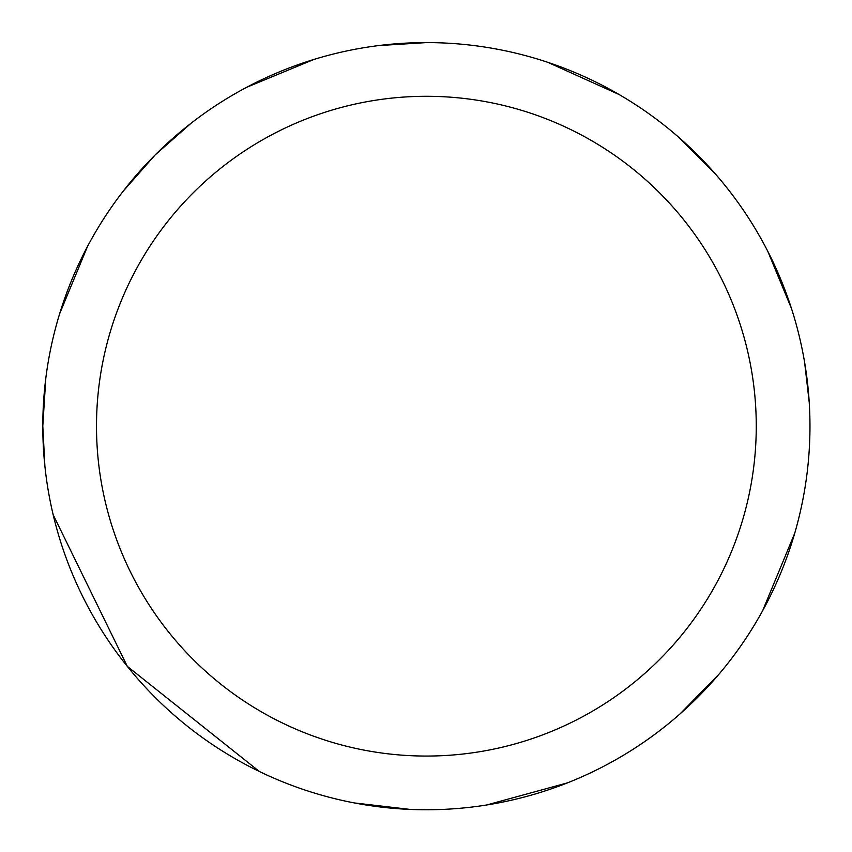 <?xml version="1.0" encoding="UTF-8"?>
<svg xmlns="http://www.w3.org/2000/svg" width="852" height="852" viewBox="0 0 852 852"><rect width="100%" height="100%" fill="white"/><g stroke="black" fill="none" stroke-linecap="round" stroke-linejoin="round"><path stroke-width="1.28" d="M96.5 426.17A329.873 329.873 0 0 1 591.32 140.495A329.873 329.873 0 0 1 591.32 711.857A329.873 329.873 0 0 1 96.5 426.17M45.795 378.405L42.802 426.17A383.57 383.57 0 0 1 618.169 93.986A383.57 383.57 0 0 1 618.169 758.365A383.57 383.57 0 0 1 42.802 426.17L44.9 466.268M53.175 514.746L127.299 666.349L259.327 771.465M354.507 802.957L410.014 809.4M486.609 804.991L567.368 782.892M680.045 713.901L719.152 673.985M762.615 610.767L794.66 533.405M809.198 402.091L804.607 362.356M791.37 308.243L767.854 251.468M714.104 172.509L677.255 136.022M619.063 94.508L547.74 62.302M426.383 42.6L378.607 45.582M313.845 59.48L246.665 87.309M191.04 123.274L155.149 154.947L123.487 190.837M87.511 246.452L59.683 313.642"/></g></svg>
